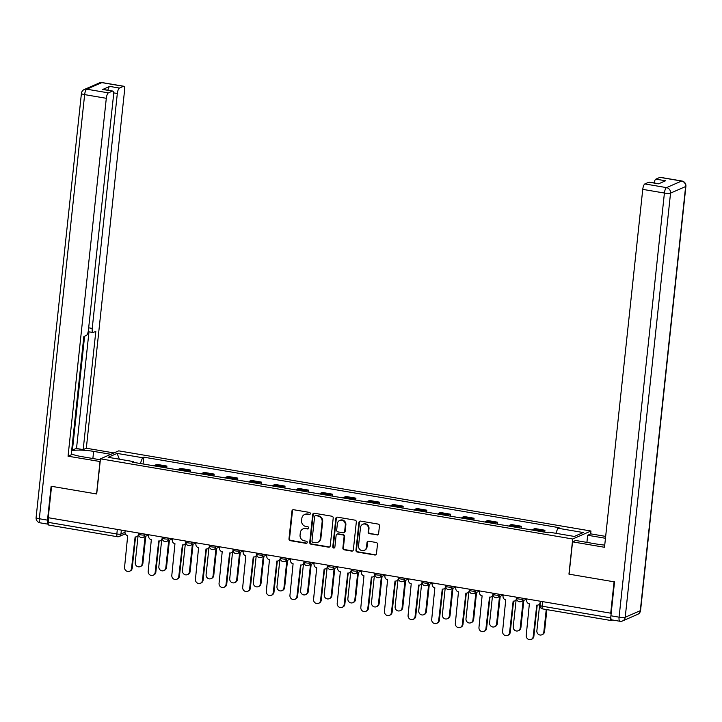<?xml version="1.0" encoding="UTF-8"?>
<svg xmlns="http://www.w3.org/2000/svg" width="722" height="722" viewBox="0 0 722 722"><rect width="100%" height="100%" fill="white"/><g stroke="black" fill="none" stroke-linecap="round" stroke-linejoin="round"><path stroke-width="1.08" d="M310.334 513.667A1.11 1.038 -113.6 0 0 309.404 512.403L293.61 509.723A1.588 1.48 -113.6 0 0 291.959 511.014L288.981 538.874A1.588 1.48 -113.6 0 0 290.307 540.679L306.101 543.359A1.11 1.038 -113.6 0 0 307.256 542.448A1.11 1.038 -113.6 0 0 306.327 541.193L304.287 540.841A5.072 4.729 -113.6 0 1 300.063 535.083L300.307 532.764A5.072 4.729 -113.6 0 1 305.596 528.612L307.635 528.964A1.11 1.038 -113.6 0 0 308.79 528.053A1.11 1.038 -113.6 0 0 307.87 526.798L305.821 526.446A5.072 4.729 -113.6 0 1 301.597 520.688L301.841 518.369A5.072 4.729 -113.6 0 1 307.13 514.226L309.178 514.569A1.11 1.038 -113.6 0 0 310.334 513.667M376.956 534.984A1.588 1.48 -113.6 0 0 378.617 533.684L379.447 525.869A1.588 1.48 -113.6 0 0 378.129 524.073L360.585 521.094A1.588 1.48 -113.6 0 0 358.933 522.385L355.955 550.245A1.588 1.48 -113.6 0 0 357.273 552.041L374.817 555.019A1.588 1.48 -113.6 0 0 376.469 553.729L377.48 544.289A1.588 1.48 -113.6 0 0 376.162 542.484L368.653 541.211A1.588 1.48 -113.6 0 0 367.002 542.511L366.496 547.186A4.242 3.953 -113.6 0 1 360.188 549.794A4.242 3.953 -113.6 0 1 358.545 545.841L360.504 527.502A4.242 3.953 -113.6 0 1 366.812 524.894A4.242 3.953 -113.6 0 1 368.455 528.847L368.13 531.906A1.588 1.48 -113.6 0 0 369.456 533.702L377.498 534.749A1.588 1.48 -113.6 0 0 378.012 534.74M572.699 538.991L568.945 574.143L614.07 581.806L610.722 613.186L48.221 517.692L51.569 486.312L96.703 493.974L100.466 458.822L572.699 538.991L590.966 531.022L118.733 450.853L100.466 458.822M333.212 518.017A1.588 1.48 -113.6 0 0 331.894 516.221L314.35 513.243A1.588 1.48 -113.6 0 0 312.698 514.542L309.72 542.393A1.588 1.48 -113.6 0 0 311.047 544.198L328.582 547.177A1.588 1.48 -113.6 0 0 330.234 545.877L333.212 518.017M337.472 517.169L355.007 520.147A1.588 1.48 -113.6 0 1 356.334 521.943L353.356 549.803A1.588 1.48 -113.6 0 1 351.704 551.103L344.195 549.821A1.588 1.48 -113.6 0 1 342.869 548.025L344.078 536.726A1.588 1.48 -113.6 0 0 342.76 534.93L337.779 534.081A1.588 1.48 -113.6 0 0 336.127 535.372L334.873 547.141A1.11 1.038 -113.6 0 1 333.221 547.817A1.11 1.038 -113.6 0 1 332.788 546.789L335.811 518.459A1.588 1.48 -113.6 0 1 337.472 517.169M590.659 533.955L590.966 531.022M610.83 616.913L610.731 617.842A3.231 0.993 99.6 0 0 611.254 620.559A3.231 0.993 99.6 0 0 611.462 620.532L612.626 620.017M610.722 613.186L611.209 612.978M48.961 525.038A3.231 0.993 -80.4 0 1 48.753 525.065A3.231 0.993 -80.4 0 1 48.23 522.349L116.838 533.991A3.231 0.605 6.1 0 0 120.935 534.045L124.996 532.276M48.717 517.773L48.23 522.349M164.381 467.603A7.428 2.283 -80.4 0 1 165.284 466.782L155.284 465.085A7.428 2.283 99.6 0 0 154.382 465.907M155.284 465.085L156.909 464.372L166.908 466.069L166.701 468M165.284 466.782L166.908 466.069M190.328 472.007L190.527 470.085L180.536 468.379L178.912 469.092A7.428 2.283 99.6 0 0 178.009 469.914M188.009 471.61A7.428 2.283 -80.4 0 1 188.902 470.789L190.527 470.085M213.956 476.024L214.154 474.092L204.164 472.396L202.539 473.1A7.428 2.283 99.6 0 0 201.637 473.93M211.636 475.627A7.428 2.283 -80.4 0 1 212.53 474.796L214.154 474.092M237.583 480.031L237.782 478.099L227.791 476.403L226.166 477.116A7.428 2.283 99.6 0 0 225.264 477.937M235.255 479.634A7.428 2.283 -80.4 0 1 236.157 478.812L237.782 478.099M261.202 484.038L261.409 482.115L251.418 480.419L249.794 481.123A7.428 2.283 99.6 0 0 248.891 481.953M258.882 483.65A7.428 2.283 -80.4 0 1 259.785 482.819L261.409 482.115M284.829 488.054L285.037 486.123L275.046 484.426L273.421 485.139A7.428 2.283 99.6 0 0 272.519 485.96M282.51 487.657A7.428 2.283 -80.4 0 1 283.412 486.836L285.037 486.123M308.456 492.061L308.664 490.139L298.673 488.442L297.049 489.146A7.428 2.283 99.6 0 0 296.146 489.976M306.137 491.673A7.428 2.283 -80.4 0 1 307.04 490.843L308.664 490.139M332.084 496.077L332.291 494.146L322.301 492.449L320.667 493.162A7.428 2.283 99.6 0 0 319.774 493.983M329.764 495.68A7.428 2.283 -80.4 0 1 330.667 494.859L332.291 494.146M355.711 500.084L355.919 498.162L345.919 496.465L344.295 497.169A7.428 2.283 99.6 0 0 343.401 497.99M353.392 499.687A7.428 2.283 -80.4 0 1 354.294 498.866L355.919 498.162M379.339 504.1L379.546 502.169L369.547 500.472L367.922 501.176A7.428 2.283 99.6 0 0 367.029 502.007M377.019 503.703A7.428 2.283 -80.4 0 1 377.922 502.882L379.546 502.169M402.966 508.107L403.174 506.176L393.174 504.479L391.55 505.192A7.428 2.283 99.6 0 0 390.647 506.014M400.647 507.71A7.428 2.283 -80.4 0 1 401.549 506.889L403.174 506.176M426.594 512.115L426.801 510.192L416.802 508.496L415.177 509.2A7.428 2.283 99.6 0 0 414.275 510.03M424.274 511.727A7.428 2.283 -80.4 0 1 425.177 510.896L426.801 510.192M450.221 516.131L450.429 514.199L440.429 512.503L438.805 513.216A7.428 2.283 99.6 0 0 437.902 514.037M447.902 515.734A7.428 2.283 -80.4 0 1 448.804 514.912L450.429 514.199M473.849 520.138L474.056 518.216L464.056 516.519L462.432 517.223A7.428 2.283 99.6 0 0 461.529 518.053M471.529 519.75A7.428 2.283 -80.4 0 1 472.432 518.919L474.056 518.216M497.476 524.154L497.684 522.223L487.684 520.526L486.059 521.239A7.428 2.283 99.6 0 0 485.157 522.06M495.157 523.757A7.428 2.283 -80.4 0 1 496.059 522.936L497.684 522.223M521.103 528.161L521.311 526.239L511.311 524.542L509.687 525.246A7.428 2.283 99.6 0 0 508.784 526.067M518.784 527.773A7.428 2.283 -80.4 0 1 519.687 526.943L521.311 526.239M544.731 532.177L544.939 530.246L534.939 528.549L533.314 529.262A7.428 2.283 99.6 0 0 532.412 530.083M542.412 531.78A7.428 2.283 -80.4 0 1 543.314 530.959L544.939 530.246M133.814 462.414L133.597 461.62L108.156 457.297L117.099 453.398L142.55 457.721L140.303 463.515M555.868 533.305L557.835 528.215L559.09 527.674L143.795 457.17L142.55 457.721M557.835 528.215L583.277 532.538L574.333 536.437L548.882 532.123L547.637 532.665L132.343 462.161L133.597 461.62M143.073 463.984L143.795 457.17M117.099 453.398L119.392 459.21M309.982 514.344A1.11 1.038 -113.6 0 1 309.711 514.335L307.662 513.992A5.072 4.729 -113.6 0 0 305.108 514.299L304.576 514.524M303.041 528.919L303.574 528.684A5.072 4.729 -113.6 0 1 306.128 528.387L308.168 528.73A1.11 1.038 -113.6 0 0 308.447 528.739M293.096 509.732A1.588 1.48 -113.6 0 0 292.491 510.788L289.513 538.639A1.588 1.48 -113.6 0 0 290.84 540.444L306.633 543.124A1.11 1.038 -113.6 0 0 306.904 543.134M313.826 513.252A1.588 1.48 -113.6 0 0 313.231 514.308L310.252 542.168A1.588 1.48 -113.6 0 0 311.579 543.964L329.115 546.942A1.588 1.48 -113.6 0 0 329.638 546.933M315.758 515.688A1.11 1.038 -113.6 0 0 314.593 516.591L311.985 541.049A1.11 1.038 -113.6 0 0 312.906 542.303L315.063 542.673A5.072 4.729 -113.6 0 0 320.351 538.531L322.138 521.816A5.072 4.729 -113.6 0 0 317.906 516.049L316.29 515.454A1.11 1.038 -113.6 0 0 315.731 515.526L315.198 515.752M317.617 542.366L318.149 542.132A5.072 4.729 -113.6 0 0 320.884 538.296L320.351 538.531M316.29 515.454L318.438 515.824A5.072 4.729 -113.6 0 1 322.671 521.582L320.884 538.296M336.984 534.172L337.517 533.946A1.588 1.48 -113.6 0 1 338.311 533.847L343.293 534.695A1.588 1.48 -113.6 0 1 344.611 536.491L343.401 547.79A1.588 1.48 -113.6 0 0 344.728 549.595L352.237 550.868A1.588 1.48 -113.6 0 0 352.751 550.859M336.948 517.178A1.588 1.48 -113.6 0 0 336.344 518.234L333.32 546.554A1.11 1.038 -113.6 0 0 334.521 547.817M345.333 525.002A4.242 3.953 -113.6 0 0 339.665 520.445A4.242 3.953 -113.6 0 0 337.382 523.649L336.687 530.11A1.588 1.48 -113.6 0 0 338.013 531.915L342.995 532.764A1.588 1.48 -113.6 0 0 344.647 531.464L345.333 525.002L345.865 524.768A4.242 3.953 -113.6 0 0 340.197 520.21L339.665 520.445M343.789 532.665L344.322 532.43A1.588 1.48 -113.6 0 0 345.179 531.23L344.647 531.464M345.865 524.768L345.179 531.23M362.787 524.289L363.319 524.055A4.242 3.953 -113.6 0 1 368.987 528.621L368.662 531.672A1.588 1.48 -113.6 0 0 369.989 533.477L377.498 534.749M364.213 550.399L364.745 550.164A4.242 3.953 -113.6 0 0 367.029 546.96L366.496 547.186M368.13 541.22A1.588 1.48 -113.6 0 0 367.534 542.276L367.029 546.96M360.061 521.103A1.588 1.48 -113.6 0 0 359.466 522.159L356.488 550.011A1.588 1.48 -113.6 0 0 357.805 551.816L375.35 554.794A1.588 1.48 -113.6 0 0 375.873 554.785M138.046 536.076L135.213 562.6A3.709 3.466 -113.6 0 0 140.185 566.589A3.709 3.466 -113.6 0 0 142.18 563.783L145.095 536.5M145.79 536.202L142.875 563.476A3.709 3.466 66.4 0 1 140.871 566.292L140.185 566.589M125.141 530.751L125.014 532.006A3.231 3.014 -113.6 0 0 127.704 535.67L124.563 567.239A3.709 3.466 -113.6 0 0 129.527 571.237A3.709 3.466 -113.6 0 0 131.53 568.422L135.122 536.933A3.231 3.014 -113.6 0 0 138.489 534.289L138.642 534.226M138.759 535.264A3.231 3.014 66.4 0 1 137.442 536.437L136.756 536.735M135.546 536.969L132.216 568.124A3.709 3.466 66.4 0 1 130.222 570.931L129.527 571.237M138.624 533.044L138.489 534.289M161.674 540.083L158.84 566.608A3.709 3.466 -113.6 0 0 163.813 570.606A3.709 3.466 -113.6 0 0 165.807 567.79L168.722 540.516M169.417 540.209L166.502 567.492A3.709 3.466 66.4 0 1 164.499 570.299L163.813 570.606M185.301 544.099L182.467 570.615A3.709 3.466 -113.6 0 0 187.44 574.613A3.709 3.466 -113.6 0 0 189.435 571.797L192.35 544.523M193.045 544.226L190.13 571.499A3.709 3.466 66.4 0 1 188.126 574.315L187.44 574.613M100.168 461.557L68.049 456.205L106.305 98.3L84.645 94.618L39.313 518.748L47.499 520.138L51.118 486.24L96.558 493.956L100.006 461.629M100.358 459.788L81.649 456.611A18.158 3.402 6.1 0 1 71.307 453.777M92.867 458.515L93.634 451.385A18.158 3.402 6.1 0 0 71.631 450.763M93.634 451.385L110.827 454.3M113.968 452.929L86.324 448.236L83.183 449.607L95.818 331.353L93.319 332.445A4.846 1.489 99.6 0 1 93.012 332.49A4.846 1.489 99.6 0 1 92.226 328.42L117.325 93.49L113.58 92.858M71.695 450.14L76.514 448.479L83.183 449.607M86.324 448.236L124.572 90.331A4.846 1.489 99.6 0 0 123.787 86.252A4.846 1.489 99.6 0 0 123.48 86.297L101.82 82.624L86.748 89.194L108.408 92.867L112.451 91.107A4.846 1.489 99.6 0 1 112.758 91.062A4.846 1.489 99.6 0 1 113.544 95.142L88.436 330.062A4.846 1.489 99.6 0 1 86.333 335.495L83.833 336.587L71.198 454.833L68.049 456.205M123.48 86.297L119.428 88.066A4.846 1.489 99.6 0 0 117.325 93.49M107.894 90.232A4.846 1.489 -80.4 0 1 109.735 86.414L102.759 89.456A4.846 1.489 -80.4 0 1 103.066 89.42L112.758 91.062M108.408 92.867A4.846 1.489 99.6 0 0 106.305 98.3M47.499 520.138A4.846 1.489 99.6 0 0 48.248 524.208L40.107 522.827A4.846 1.489 -80.4 0 1 39.313 518.748A4.846 0.912 -173.9 0 1 36.1 517.539L81.424 93.409A4.846 0.912 -173.9 0 0 84.645 94.618A4.846 1.489 -80.4 0 1 86.748 89.194A4.846 4.522 -113.6 0 0 84.303 89.483A4.846 4.846 0 0 0 81.424 93.409M72.417 450.266L84.6 336.253M76.514 448.479L88.986 331.813M586.914 542.384L587.672 535.255L590.822 533.883L605.668 536.401M587.672 535.255L605.469 538.278M610.902 615.785L619.088 617.175A4.846 1.489 99.6 0 0 619.873 621.254L611.696 619.864A4.846 1.489 -80.4 0 1 610.902 615.785L614.53 581.887L569.089 574.171L572.546 541.852L575.687 540.48L597.193 544.135A18.158 3.402 6.1 0 0 604.738 545.092M572.546 541.852L604.504 547.276L642.751 189.372A4.846 1.489 -80.4 0 1 644.854 183.939L648.907 182.179A4.846 1.489 -80.4 0 1 649.213 182.134L658.753 183.749M654.042 182.955A4.846 1.489 -80.4 0 1 655.883 179.137L659.935 177.368A4.846 1.489 -80.4 0 1 660.233 177.323L681.893 180.996A4.846 1.489 99.6 0 0 681.586 181.041L659.935 177.368M648.907 182.179L658.599 183.821L665.576 180.78L655.883 179.137M148.768 534.758L148.642 536.013A3.231 3.014 -113.6 0 0 151.331 539.677L148.19 571.255A3.709 3.466 -113.6 0 0 153.154 575.244A3.709 3.466 -113.6 0 0 155.158 572.438L158.75 540.94A3.231 3.014 -113.6 0 0 162.116 538.305L162.269 538.233M162.387 539.28A3.231 3.014 66.4 0 1 161.069 540.444L160.383 540.751M159.174 540.986L155.844 572.131A3.709 3.466 66.4 0 1 153.849 574.947L153.154 575.244M162.251 537.051L162.116 538.305M172.396 538.774L172.269 540.02A3.231 3.014 -113.6 0 0 174.959 543.693L171.818 575.263A3.709 3.466 -113.6 0 0 176.782 579.261A3.709 3.466 -113.6 0 0 178.785 576.445L182.377 544.948A3.231 3.014 -113.6 0 0 185.744 542.312L185.897 542.249M186.014 543.287A3.231 3.014 66.4 0 1 184.697 544.46L184.002 544.758M182.801 544.993L179.471 576.147A3.709 3.466 66.4 0 1 177.477 578.954L176.782 579.261M185.879 541.058L185.744 542.312M208.929 548.106L206.095 574.631A3.709 3.466 -113.6 0 0 211.059 578.62A3.709 3.466 -113.6 0 0 213.062 575.813L215.977 548.539M216.672 548.233L213.757 575.506A3.709 3.466 66.4 0 1 211.754 578.322L211.059 578.62M232.556 552.122L229.722 578.638A3.709 3.466 -113.6 0 0 234.686 582.636A3.709 3.466 -113.6 0 0 236.69 579.82L239.605 552.547M240.3 552.249L237.385 579.522A3.709 3.466 66.4 0 1 235.381 582.329L234.686 582.636M256.184 556.13L253.35 582.654A3.709 3.466 -113.6 0 0 258.314 586.643A3.709 3.466 -113.6 0 0 260.317 583.836L263.232 556.554M263.927 556.256L261.012 583.529A3.709 3.466 66.4 0 1 259.008 586.345L258.314 586.643M196.023 542.782L195.888 544.036A3.231 3.014 -113.6 0 0 198.586 547.7L195.445 579.279A3.709 3.466 -113.6 0 0 200.409 583.268A3.709 3.466 -113.6 0 0 202.404 580.461L206.005 548.964A3.231 3.014 -113.6 0 0 209.371 546.319L209.524 546.256M209.642 547.303A3.231 3.014 66.4 0 1 208.324 548.467L207.629 548.765M206.429 549L203.099 580.154A3.709 3.466 66.4 0 1 201.104 582.97L200.409 583.268M209.506 545.074L209.371 546.319M219.65 546.798L219.515 548.043A3.231 3.014 -113.6 0 0 222.214 551.716L219.064 583.286A3.709 3.466 -113.6 0 0 224.037 587.284A3.709 3.466 -113.6 0 0 226.031 584.468L229.632 552.971A3.231 3.014 -113.6 0 0 232.998 550.335L233.152 550.272M233.269 551.31A3.231 3.014 66.4 0 1 231.952 552.474L231.257 552.781M230.056 553.016L226.726 584.17A3.709 3.466 66.4 0 1 224.732 586.977L224.037 587.284M233.134 549.081L232.998 550.335M243.278 550.805L243.143 552.059A3.231 3.014 -113.6 0 0 245.841 555.723L242.691 587.293A3.709 3.466 -113.6 0 0 247.664 591.291A3.709 3.466 -113.6 0 0 249.659 588.484L253.26 556.987A3.231 3.014 -113.6 0 0 256.626 554.343L256.779 554.279M256.897 555.317A3.231 3.014 66.4 0 1 255.579 556.491L254.884 556.788M253.684 557.023L250.353 588.177A3.709 3.466 66.4 0 1 248.359 590.993L247.664 591.291M256.761 553.097L256.626 554.343M279.811 560.137L276.977 586.661A3.709 3.466 -113.6 0 0 281.941 590.659A3.709 3.466 -113.6 0 0 283.945 587.843L286.86 560.57M287.555 560.263L284.639 587.546A3.709 3.466 66.4 0 1 282.636 590.352L281.941 590.659M266.905 554.821L266.77 556.066A3.231 3.014 -113.6 0 0 269.468 559.74L266.319 591.309A3.709 3.466 -113.6 0 0 271.291 595.307A3.709 3.466 -113.6 0 0 273.286 592.491L276.887 560.994A3.231 3.014 -113.6 0 0 280.253 558.359L280.407 558.287M280.524 559.333A3.231 3.014 66.4 0 1 279.206 560.498L278.512 560.804M277.311 561.039L273.981 592.193A3.709 3.466 66.4 0 1 271.977 595L271.291 595.307M280.389 557.104L280.253 558.359M303.439 564.153L300.605 590.677A3.709 3.466 -113.6 0 0 305.568 594.666A3.709 3.466 -113.6 0 0 307.572 591.859L310.487 564.577M311.173 564.279L308.258 591.553A3.709 3.466 66.4 0 1 306.263 594.368L305.568 594.666M290.533 558.828L290.397 560.082A3.231 3.014 -113.6 0 0 293.096 563.747L289.946 595.316A3.709 3.466 -113.6 0 0 294.919 599.314A3.709 3.466 -113.6 0 0 296.913 596.498L300.514 565.01A3.231 3.014 -113.6 0 0 303.881 562.366L304.034 562.303M304.152 563.341A3.231 3.014 66.4 0 1 302.834 564.514L302.139 564.812M300.939 565.046L297.608 596.201A3.709 3.466 66.4 0 1 295.605 599.016L294.919 599.314M304.016 561.12L303.881 562.366M327.066 568.16L324.232 594.684A3.709 3.466 -113.6 0 0 329.196 598.682A3.709 3.466 -113.6 0 0 331.199 595.867L334.115 568.593M334.8 568.286L331.885 595.569A3.709 3.466 66.4 0 1 329.891 598.376L329.196 598.682M314.16 562.844L314.025 564.09A3.231 3.014 -113.6 0 0 316.714 567.754L313.574 599.332A3.709 3.466 -113.6 0 0 318.546 603.321A3.709 3.466 -113.6 0 0 320.541 600.514L324.142 569.017A3.231 3.014 -113.6 0 0 327.508 566.382L327.662 566.31M327.779 567.357A3.231 3.014 66.4 0 1 326.461 568.521L325.766 568.828M324.566 569.062L321.236 600.208A3.709 3.466 66.4 0 1 319.232 603.023L318.546 603.321M327.644 565.127L327.508 566.382M350.693 572.176L347.86 598.691A3.709 3.466 -113.6 0 0 352.823 602.689A3.709 3.466 -113.6 0 0 354.827 599.874L357.742 572.6M358.428 572.302L355.513 599.576A3.709 3.466 66.4 0 1 353.518 602.392L352.823 602.689M337.788 566.851L337.652 568.106A3.231 3.014 -113.6 0 0 340.342 571.77L337.201 603.339A3.709 3.466 -113.6 0 0 342.174 607.337A3.709 3.466 -113.6 0 0 344.168 604.522L347.769 573.033A3.231 3.014 -113.6 0 0 351.136 570.389L351.289 570.326M351.406 571.364A3.231 3.014 66.4 0 1 350.089 572.537L349.394 572.835M348.194 573.069L344.863 604.224A3.709 3.466 66.4 0 1 342.86 607.031L342.174 607.337M351.262 569.135L351.136 570.389M374.321 576.183L371.487 602.708A3.709 3.466 -113.6 0 0 376.451 606.706A3.709 3.466 -113.6 0 0 378.454 603.89L381.369 576.616M382.055 576.309L379.14 603.583A3.709 3.466 66.4 0 1 377.146 606.399L376.451 606.706M361.415 570.858L361.28 572.113A3.231 3.014 -113.6 0 0 363.969 575.777L360.829 607.355A3.709 3.466 -113.6 0 0 365.801 611.344A3.709 3.466 -113.6 0 0 367.796 608.538L371.397 577.04A3.231 3.014 -113.6 0 0 374.763 574.405L374.917 574.333M375.034 575.38A3.231 3.014 66.4 0 1 373.716 576.544L373.021 576.842M371.821 577.077L368.491 608.231A3.709 3.466 66.4 0 1 366.487 611.047L365.801 611.344M374.889 573.151L374.763 574.405M397.948 580.199L395.115 606.715A3.709 3.466 -113.6 0 0 400.078 610.713A3.709 3.466 -113.6 0 0 402.073 607.897L404.988 580.623M405.683 580.326L402.768 607.599A3.709 3.466 66.4 0 1 400.773 610.406L400.078 610.713M385.043 574.874L384.907 576.12A3.231 3.014 -113.6 0 0 387.597 579.793L384.456 611.363A3.709 3.466 -113.6 0 0 389.42 615.361A3.709 3.466 -113.6 0 0 391.423 612.545L395.024 581.048A3.231 3.014 -113.6 0 0 398.391 578.412L398.544 578.349M398.661 579.387A3.231 3.014 66.4 0 1 397.344 580.551L396.649 580.858M395.448 581.093L392.118 612.247A3.709 3.466 66.4 0 1 390.115 615.054L389.42 615.361M398.517 577.158L398.391 578.412M421.576 584.206L418.733 610.731A3.709 3.466 -113.6 0 0 423.706 614.72A3.709 3.466 -113.6 0 0 425.7 611.913L428.615 584.639M429.31 584.333L426.395 611.606A3.709 3.466 66.4 0 1 424.401 614.422L423.706 614.72M408.67 578.882L408.535 580.136A3.231 3.014 -113.6 0 0 411.224 583.8L408.083 615.379A3.709 3.466 -113.6 0 0 413.047 619.368A3.709 3.466 -113.6 0 0 415.051 616.561L418.643 585.064A3.231 3.014 -113.6 0 0 422.009 582.419L422.162 582.356M422.28 583.394A3.231 3.014 66.4 0 1 420.971 584.567L420.276 584.865M419.076 585.1L415.746 616.254A3.709 3.466 66.4 0 1 413.742 619.07L413.047 619.368M422.144 581.174L422.009 582.419M445.194 588.213L442.36 614.738A3.709 3.466 -113.6 0 0 447.333 618.736A3.709 3.466 -113.6 0 0 449.328 615.92L452.243 588.647M452.938 588.34L450.023 615.622A3.709 3.466 66.4 0 1 448.028 618.429L447.333 618.736M432.297 582.898L432.162 584.143A3.231 3.014 -113.6 0 0 434.852 587.816L431.711 619.386A3.709 3.466 -113.6 0 0 436.675 623.384A3.709 3.466 -113.6 0 0 438.678 620.568L442.27 589.071A3.231 3.014 -113.6 0 0 445.636 586.435L445.79 586.363M445.907 587.41A3.231 3.014 66.4 0 1 444.59 588.574L443.904 588.881M442.694 589.116L439.373 620.27A3.709 3.466 66.4 0 1 437.37 623.077L436.675 623.384M445.772 585.181L445.636 586.435M468.822 592.23L465.988 618.754A3.709 3.466 -113.6 0 0 470.961 622.743A3.709 3.466 -113.6 0 0 472.955 619.936L475.87 592.654M476.565 592.356L473.65 619.629A3.709 3.466 66.4 0 1 471.647 622.445L470.961 622.743M455.925 586.905L455.79 588.159A3.231 3.014 -113.6 0 0 458.479 591.823L455.338 623.393A3.709 3.466 -113.6 0 0 460.302 627.391A3.709 3.466 -113.6 0 0 462.306 624.575L465.898 593.087A3.231 3.014 -113.6 0 0 469.264 590.443L469.417 590.379M469.535 591.417A3.231 3.014 66.4 0 1 468.217 592.591L467.531 592.888M466.322 593.123L463.001 624.277A3.709 3.466 66.4 0 1 460.997 627.093L460.302 627.391M469.399 589.197L469.264 590.443M492.449 596.237L489.615 622.761A3.709 3.466 -113.6 0 0 494.588 626.759A3.709 3.466 -113.6 0 0 496.583 623.943L499.498 596.67M500.193 596.363L497.277 623.646A3.709 3.466 66.4 0 1 495.274 626.452L494.588 626.759M479.552 590.921L479.417 592.166A3.231 3.014 -113.6 0 0 482.106 595.84L478.966 627.409A3.709 3.466 -113.6 0 0 483.93 631.398A3.709 3.466 -113.6 0 0 485.933 628.591L489.525 597.094A3.231 3.014 -113.6 0 0 492.891 594.459L493.045 594.386M493.162 595.433A3.231 3.014 66.4 0 1 491.844 596.598L491.159 596.904M489.949 597.139L486.619 628.284A3.709 3.466 66.4 0 1 484.624 631.1L483.93 631.398M493.027 593.204L492.891 594.459M516.077 600.253L513.243 626.768A3.709 3.466 -113.6 0 0 518.216 630.766A3.709 3.466 -113.6 0 0 520.21 627.959L523.125 600.677M523.82 600.379L520.905 627.653A3.709 3.466 66.4 0 1 518.901 630.468L518.216 630.766M503.171 594.928L503.044 596.182A3.231 3.014 -113.6 0 0 505.734 599.847L502.593 631.416A3.709 3.466 -113.6 0 0 507.557 635.414A3.709 3.466 -113.6 0 0 509.561 632.598L513.152 601.11A3.231 3.014 -113.6 0 0 516.519 598.466L516.672 598.403M516.79 599.441A3.231 3.014 66.4 0 1 515.472 600.614L514.786 600.912M513.577 601.146L510.246 632.301A3.709 3.466 66.4 0 1 508.252 635.107L507.557 635.414M516.654 597.22L516.519 598.466M539.704 604.26L536.87 630.784A3.709 3.466 -113.6 0 0 541.843 634.782A3.709 3.466 -113.6 0 0 543.837 631.967L546.238 609.521M546.888 609.63L544.532 631.66A3.709 3.466 66.4 0 1 542.529 634.476L541.843 634.782M526.798 598.935L526.672 600.19A3.231 3.014 -113.6 0 0 529.361 603.854L526.221 635.432A3.709 3.466 -113.6 0 0 531.184 639.421A3.709 3.466 -113.6 0 0 533.188 636.614L536.78 605.117A3.231 3.014 -113.6 0 0 540.146 602.482L540.3 602.41M540.146 603.836A3.231 3.014 66.4 0 1 539.099 604.621L538.413 604.919M537.204 605.162L533.874 636.308A3.709 3.466 66.4 0 1 531.879 639.123L531.184 639.421M540.282 601.227L540.146 602.482M121.35 530.11L120.935 534.045A3.231 3.014 -113.6 0 1 117.569 536.681A3.231 0.993 -80.4 0 1 117.361 536.717A3.231 0.993 -80.4 0 1 116.838 533.991L117.325 529.425M519.687 526.943L509.687 525.246M496.059 522.936L486.059 521.239M472.432 518.919L462.432 517.223M448.804 514.912L438.805 513.216M425.177 510.896L415.177 509.2M401.549 506.889L391.55 505.192M377.922 502.882L367.922 501.176M354.294 498.866L344.295 497.169M330.667 494.859L320.667 493.162M307.04 490.843L297.049 489.146M283.412 486.836L273.421 485.139M259.785 482.819L249.794 481.123M236.157 478.812L226.166 477.116M212.53 474.796L202.539 473.1M188.902 470.789L178.912 469.092M543.314 530.959L533.314 529.262M523.008 598.294L522.927 599.079L524.244 598.502M499.38 594.287L499.299 595.063L500.617 594.495M475.762 590.271L475.672 591.056L476.989 590.479M452.134 586.264L452.044 587.049L453.362 586.472M428.507 582.248L428.417 583.033L429.734 582.464M404.88 578.241L404.789 579.026L406.107 578.448M381.252 574.234L381.162 575.01L382.479 574.441M357.625 570.218L357.543 571.003L358.852 570.425M333.997 566.21L333.916 566.987L335.225 566.418M310.37 562.194L310.289 562.979L311.606 562.402M286.742 558.187L286.661 558.972L287.979 558.395M263.115 554.171L263.034 554.956L264.351 554.388M239.487 550.164L239.406 550.949L240.724 550.372M215.86 546.148L215.779 546.933L217.096 546.364M192.232 542.141L192.151 542.926L193.469 542.348M168.605 538.134L168.524 538.91L169.841 538.341M144.978 534.118L144.896 534.903L146.214 534.325M138.759 533.062L138.66 534.045A3.231 0.605 6.1 0 0 141.295 534.93A3.231 0.605 6.1 0 0 144.896 534.903A3.231 3.014 66.4 0 1 141.53 537.538M162.387 537.078L162.288 538.052A3.231 0.605 6.1 0 0 164.923 538.937A3.231 0.605 6.1 0 0 168.524 538.91A3.231 3.014 66.4 0 1 165.157 541.554M186.014 541.085L185.915 542.069A3.231 0.605 6.1 0 0 188.55 542.953A3.231 0.605 6.1 0 0 192.151 542.926A3.231 3.014 66.4 0 1 188.785 545.561M209.642 545.101L209.542 546.076A3.231 0.605 6.1 0 0 212.178 546.96A3.231 0.605 6.1 0 0 215.779 546.933A3.231 3.014 66.4 0 1 212.412 549.577M233.269 549.108L233.17 550.092A3.231 0.605 6.1 0 0 235.805 550.976A3.231 0.605 6.1 0 0 239.406 550.949A3.231 3.014 66.4 0 1 236.04 553.584M256.897 553.115L256.788 554.099A3.231 0.605 6.1 0 0 259.433 554.983A3.231 0.605 6.1 0 0 263.034 554.956A3.231 3.014 66.4 0 1 259.667 557.601M280.524 557.131L280.416 558.115A3.231 0.605 6.1 0 0 283.06 558.99A3.231 0.605 6.1 0 0 286.661 558.972A3.231 3.014 66.4 0 1 283.295 561.608M304.152 561.138L304.043 562.122A3.231 0.605 6.1 0 0 306.688 563.007A3.231 0.605 6.1 0 0 310.289 562.979A3.231 3.014 66.4 0 1 306.922 565.615M327.779 565.155L327.671 566.129A3.231 0.605 6.1 0 0 330.315 567.014A3.231 0.605 6.1 0 0 333.916 566.987A3.231 3.014 66.4 0 1 330.55 569.631M351.406 569.162L351.298 570.145A3.231 0.605 6.1 0 0 353.942 571.03A3.231 0.605 6.1 0 0 357.543 571.003A3.231 3.014 66.4 0 1 354.177 573.638M375.034 573.178L374.926 574.152A3.231 0.605 6.1 0 0 377.561 575.037A3.231 0.605 6.1 0 0 381.162 575.01A3.231 3.014 66.4 0 1 377.805 577.654M398.661 577.185L398.553 578.169A3.231 0.605 6.1 0 0 401.188 579.053A3.231 0.605 6.1 0 0 404.789 579.026A3.231 3.014 66.4 0 1 401.423 581.661M422.289 581.192L422.18 582.176A3.231 0.605 6.1 0 0 424.816 583.06A3.231 0.605 6.1 0 0 428.417 583.033A3.231 3.014 66.4 0 1 425.05 585.677M445.916 585.208L445.808 586.192A3.231 0.605 6.1 0 0 448.443 587.067A3.231 0.605 6.1 0 0 452.044 587.049A3.231 3.014 66.4 0 1 448.678 589.684M469.544 589.215L469.435 590.199A3.231 0.605 6.1 0 0 472.071 591.083A3.231 0.605 6.1 0 0 475.672 591.056A3.231 3.014 66.4 0 1 472.305 593.692M493.162 593.231L493.063 594.206A3.231 0.605 6.1 0 0 495.698 595.09A3.231 0.605 6.1 0 0 499.299 595.063A3.231 3.014 66.4 0 1 495.933 597.708M516.79 597.238L516.69 598.222A3.231 0.605 6.1 0 0 519.326 599.107A3.231 0.605 6.1 0 0 522.927 599.079A3.231 3.014 66.4 0 1 519.56 601.715M542.61 601.625L542.123 606.191L610.731 617.842M540.417 601.255L539.975 605.388A3.231 0.605 6.1 0 0 542.123 606.191A3.231 0.993 -80.4 0 0 542.646 608.908A3.231 0.993 -80.4 0 0 542.854 608.881M307.662 513.992L307.13 514.226M308.168 528.73L307.635 528.964M306.128 528.387L305.596 528.612M306.633 543.124L306.101 543.359M290.84 540.444L290.307 540.679M289.513 538.639L288.981 538.874M292.491 510.788L291.959 511.014M309.711 514.335L309.178 514.569M329.115 546.942L328.582 547.177M311.579 543.964L311.047 544.198M310.252 542.168L309.72 542.393M313.231 514.308L312.698 514.542M322.671 521.582L322.138 521.816M318.438 515.824L317.906 516.049M352.237 550.868L351.704 551.103M344.728 549.595L344.195 549.821M343.401 547.79L342.869 548.025M344.611 536.491L344.078 536.726M343.293 534.695L342.76 534.93M338.311 533.847L337.779 534.081M333.32 546.554L332.788 546.789M336.344 518.234L335.811 518.459M369.989 533.477L369.456 533.702M368.662 531.672L368.13 531.906M368.987 528.621L368.455 528.847M367.534 542.276L367.002 542.511M375.35 554.794L374.817 555.019M357.805 551.816L357.273 552.041M356.488 550.011L355.955 550.245M359.466 522.159L358.933 522.385M142.875 563.476L142.18 563.783M131.53 568.422L132.216 568.124M166.502 567.492L165.807 567.79M190.13 571.499L189.435 571.797M112.451 91.107L102.759 89.456M109.735 86.414L119.428 88.066M88.68 327.815L92.226 328.42M101.82 82.624A4.846 1.489 -80.4 0 1 102.127 82.579A4.846 4.846 0 0 0 99.383 82.913A4.846 4.522 66.4 0 1 101.82 82.624M619.873 621.254A4.846 4.846 0 0 0 622.617 620.92A4.846 4.522 66.4 0 0 625.225 617.247A4.846 0.912 -173.9 0 1 619.088 617.175L664.411 193.045A4.846 0.912 -173.9 0 0 670.548 193.117L625.225 617.247L640.306 610.677L685.629 186.547L670.548 193.117A4.846 4.522 -113.6 0 0 666.514 187.621L681.586 181.041A4.846 4.522 66.4 0 1 685.629 186.547A4.846 0.912 -173.9 0 0 685.9 186.285A4.846 4.846 0 0 0 681.893 180.996M644.854 183.939L666.514 187.621A4.846 1.489 99.6 0 0 664.411 193.045L642.751 189.372M640.576 610.415A4.846 0.912 -173.9 0 1 640.306 610.677A4.846 4.522 -113.6 0 1 637.697 614.341A4.846 4.846 0 0 0 640.576 610.415L685.9 186.285M155.158 572.438L155.844 572.131M178.785 576.445L179.471 576.147M213.757 575.506L213.062 575.813M237.385 579.522L236.69 579.82M261.012 583.529L260.317 583.836M202.404 580.461L203.099 580.154M226.031 584.468L226.726 584.17M249.659 588.484L250.353 588.177M284.639 587.546L283.945 587.843M273.286 592.491L273.981 592.193M308.258 591.553L307.572 591.859M296.913 596.498L297.608 596.201M331.885 595.569L331.199 595.867M320.541 600.514L321.236 600.208M355.513 599.576L354.827 599.874M344.168 604.522L344.863 604.224M379.14 603.583L378.454 603.89M367.796 608.538L368.491 608.231M402.768 607.599L402.073 607.897M391.423 612.545L392.118 612.247M426.395 611.606L425.7 611.913M415.051 616.561L415.746 616.254M450.023 615.622L449.328 615.92M438.678 620.568L439.373 620.27M473.65 619.629L472.955 619.936M462.306 624.575L463.001 624.277M497.277 623.646L496.583 623.943M485.933 628.591L486.619 628.284M520.905 627.653L520.21 627.959M509.561 632.598L510.246 632.301M544.532 631.66L543.837 631.967M533.188 636.614L533.874 636.308M138.66 534.045A3.231 3.231 0 0 0 143.155 537.348L148.759 534.903M162.288 538.052A3.231 3.231 0 0 0 166.782 541.356L172.387 538.919M185.915 542.069A3.231 3.231 0 0 0 190.409 545.372L196.014 542.926M209.542 546.076A3.231 3.231 0 0 0 214.037 549.379L219.641 546.942M233.17 550.092A3.231 3.231 0 0 0 237.664 553.395L243.26 550.949M256.788 554.099A3.231 3.231 0 0 0 261.292 557.402L266.887 554.965M280.416 558.115A3.231 3.231 0 0 0 284.919 561.418L290.515 558.972M304.043 562.122A3.231 3.231 0 0 0 308.547 565.425L314.142 562.989M327.671 566.129A3.231 3.231 0 0 0 332.174 569.432L337.77 566.996M351.298 570.145A3.231 3.231 0 0 0 355.802 573.448L361.397 571.003M374.926 574.152A3.231 3.231 0 0 0 379.429 577.456L385.025 575.019M398.553 578.169A3.231 3.231 0 0 0 403.057 581.472L408.652 579.026M422.18 582.176A3.231 3.231 0 0 0 426.684 585.479L432.279 583.042M445.808 586.192A3.231 3.231 0 0 0 450.311 589.495L455.907 587.049M469.435 590.199A3.231 3.231 0 0 0 473.939 593.502L479.534 591.065M493.063 594.206A3.231 3.231 0 0 0 497.566 597.509L503.162 595.072M516.69 598.222A3.231 3.231 0 0 0 521.185 601.525L526.789 599.079M611.254 620.559L542.646 608.908A3.231 3.231 0 0 1 539.975 605.388M125.321 533.82L119.193 536.491A3.231 3.231 0 0 1 117.361 536.717L48.753 525.065M123.787 86.252L102.127 82.579M99.383 82.913L84.303 89.483M36.1 517.539A4.846 4.846 0 0 0 40.107 522.827M88.183 331.678L93.012 332.49M622.617 620.92L637.697 614.341"/></g></svg>
